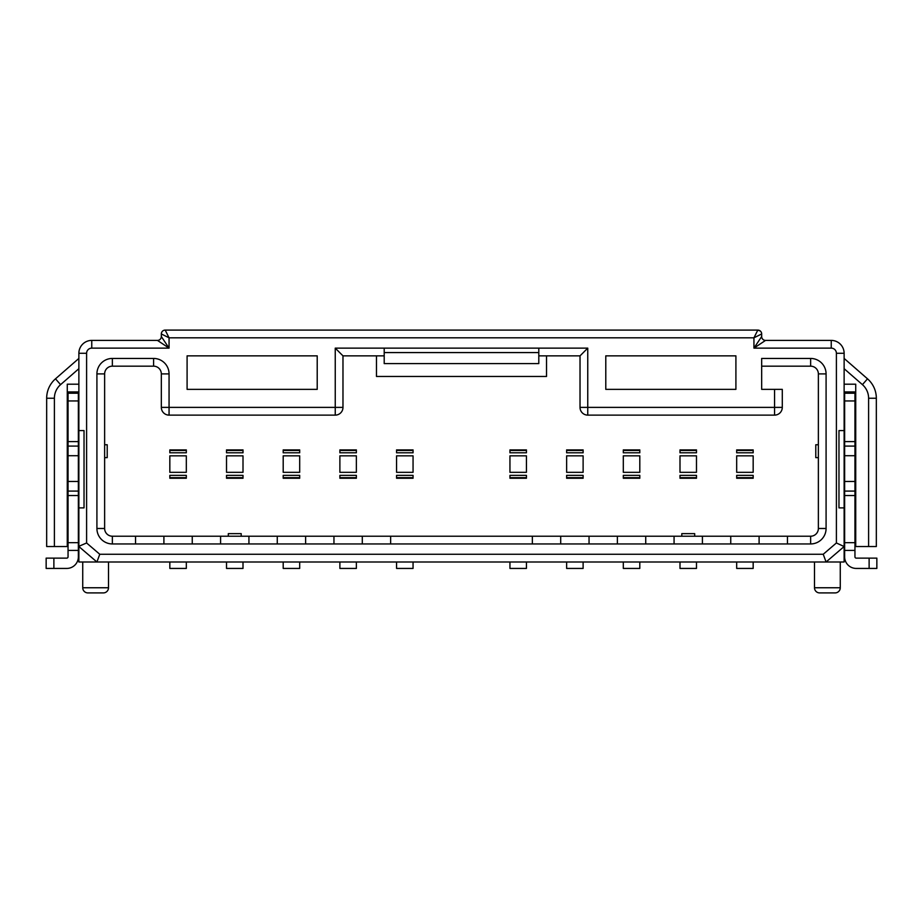 <?xml version="1.0" encoding="UTF-8"?>
<svg xmlns="http://www.w3.org/2000/svg" width="923" height="923" viewBox="0 0 923 923"><rect width="100%" height="100%" fill="white"/><g stroke="black" fill="none" stroke-linecap="round" stroke-linejoin="round"><path stroke-width="1.38" d="M858.817 568.43L856.232 568.43A11.595 11.595 0 0 1 844.637 556.834L844.637 393.221L854.952 393.221L854.952 556.834A1.292 1.292 0 0 0 856.232 558.127L876.85 558.127L876.85 568.43L856.232 568.43M856.232 558.127A1.292 1.292 0 0 1 854.952 556.834A1.292 1.292 0 0 0 856.232 558.127M855.725 437.017L854.952 437.017M855.725 449.905L854.952 449.905M855.725 487.263L854.952 487.263M855.725 500.151L854.952 500.151M844.13 384.199L844.13 430.579L838.972 430.579L838.972 507.881L844.13 507.881L844.13 546.531L836.4 542.978L836.4 353.278A5.157 5.157 0 0 0 831.242 348.133L753.941 348.133L761.671 336.537L761.671 333.953A3.865 3.865 -135 0 0 757.806 330.088L165.194 330.088L169.059 337.818L169.059 348.133L157.464 340.402L91.758 340.402A12.887 12.887 0 0 0 78.87 353.278L78.87 430.579L84.028 430.579L84.028 507.881L78.87 507.881L78.87 561.992L844.13 561.992L844.13 353.278L844.13 384.199L855.725 384.199L855.725 546.531L854.952 546.531M868.601 546.531L868.601 398.24A18.033 18.033 0 0 0 862.428 384.649L844.13 368.692L844.13 358.436L867.505 378.822A25.763 25.763 0 0 1 876.331 398.24L876.331 546.531L855.725 546.531M186.319 561.992L186.319 568.43L169.832 568.43L169.832 561.992M169.832 455.835L169.832 472.322L186.319 472.322L186.319 455.835L169.832 455.835M169.832 478.252L169.832 475.368L186.319 475.368L186.319 478.252L169.832 478.252M169.832 452.789L169.832 449.905L186.319 449.905L186.319 452.789L169.832 452.789M161.329 407.389L161.329 373.896L161.329 407.389A7.73 7.73 0 0 0 169.059 415.119A7.73 7.73 0 0 1 161.329 407.389L335.245 407.389L335.245 348.133L587.755 348.133L587.755 407.389L774.559 407.389L774.559 389.356L782.289 389.356L782.289 407.389L782.289 389.356M169.059 415.119L335.245 415.119A7.73 7.73 0 0 0 342.975 407.389A7.73 7.73 0 0 1 335.245 415.119L169.059 415.119L169.059 373.896L161.329 373.896A7.73 7.73 0 0 0 153.599 366.166L112.364 366.166A7.73 7.73 0 0 0 104.634 373.896L104.634 528.487A7.73 7.73 0 0 0 112.364 536.217L810.636 536.217A7.73 7.73 0 0 0 818.366 528.487L818.366 373.896A7.73 7.73 0 0 0 810.636 366.166L761.671 366.166M335.245 348.133L342.975 355.863L342.975 407.389L342.975 355.863L384.199 355.863M376.469 355.863L376.469 376.469L546.531 376.469L546.531 355.863M538.801 355.863L580.025 355.863L580.025 407.389A7.73 7.73 0 0 0 587.755 415.119A7.73 7.73 0 0 1 580.025 407.389L580.025 355.863L587.755 348.133M587.755 415.119L774.559 415.119A7.73 7.73 0 0 0 782.289 407.389L774.559 407.389L774.559 415.119L587.755 415.119L587.755 407.389L580.025 407.389M736.681 452.789L736.681 449.905L753.168 449.905L753.168 452.789L736.681 452.789M679.997 452.789L679.997 449.905L696.484 449.905L696.484 452.789L679.997 452.789M623.313 452.789L623.313 449.905L639.801 449.905L639.801 452.789L623.313 452.789M566.63 452.789L566.63 449.905L583.117 449.905L583.117 452.789L566.63 452.789M509.946 452.789L509.946 449.905L526.433 449.905L526.433 452.789L509.946 452.789M396.567 452.789L396.567 449.905L413.054 449.905L413.054 452.789L396.567 452.789M339.883 452.789L339.883 449.905L356.37 449.905L356.37 452.789L339.883 452.789M283.199 452.789L283.199 449.905L299.687 449.905L299.687 452.789L283.199 452.789M226.516 452.789L226.516 449.905L243.003 449.905L243.003 452.789L226.516 452.789M243.003 475.368L243.003 478.252L226.516 478.252L226.516 475.368L243.003 475.368M299.687 475.368L299.687 478.252L283.199 478.252L283.199 475.368L299.687 475.368M356.37 475.368L356.37 478.252L339.883 478.252L339.883 475.368L356.37 475.368M413.054 475.368L413.054 478.252L396.567 478.252L396.567 475.368L413.054 475.368M526.433 475.368L526.433 478.252L509.946 478.252L509.946 475.368L526.433 475.368M583.117 475.368L583.117 478.252L566.63 478.252L566.63 475.368L583.117 475.368M639.801 475.368L639.801 478.252L623.313 478.252L623.313 475.368L639.801 475.368M696.484 475.368L696.484 478.252L679.997 478.252L679.997 475.368L696.484 475.368M753.168 475.368L753.168 478.252L736.681 478.252L736.681 475.368L753.168 475.368M753.168 561.992L753.168 568.43L736.681 568.43L736.681 561.992M753.168 472.322L753.168 455.835L736.681 455.835L736.681 472.322L753.168 472.322M243.003 561.992L243.003 568.43L226.516 568.43L226.516 561.992M226.516 455.835L226.516 472.322L243.003 472.322L243.003 455.835L226.516 455.835M108.499 561.992L108.499 587.755L82.735 587.755L82.735 561.992M103.353 592.912L87.893 592.912L103.353 592.912A5.157 5.157 0 0 0 108.499 587.755M87.893 592.912A5.157 5.157 0 0 1 82.735 587.755M840.265 561.992L840.265 587.755A5.157 5.157 0 0 1 835.107 592.912L819.647 592.912A5.157 5.157 0 0 1 814.501 587.755L814.501 561.992M826.085 561.992L844.13 546.531L826.085 561.992L823.235 554.261L836.4 542.978M78.363 507.881L78.87 546.531L96.915 561.992L99.765 554.261L823.235 554.261M78.363 546.531L86.6 542.978L99.765 554.261M605.788 355.863L605.788 389.356L735.908 389.356L735.908 355.863L605.788 355.863M317.212 355.863L187.092 355.863L187.092 389.356L317.212 389.356L317.212 355.863M774.559 389.356L761.671 389.356L761.671 358.436L810.636 358.436A15.46 15.46 0 0 1 826.085 373.896L826.085 528.487A15.46 15.46 0 0 1 810.636 543.947L390.648 543.947L390.648 536.217M390.648 543.947L112.364 543.947A15.46 15.46 0 0 1 96.915 528.487L96.915 373.896A15.46 15.46 0 0 1 112.364 358.436L153.599 358.436A15.46 15.46 0 0 1 169.059 373.896M765.536 340.402A3.865 3.865 0 0 1 761.671 336.537A3.865 3.865 0 0 0 765.536 340.402L831.242 340.402L765.536 340.402L753.941 348.133L753.941 337.818L761.671 333.953A3.865 3.865 0 0 0 757.806 330.088L753.941 337.818L169.059 337.818L161.329 333.953L161.329 336.537A3.865 3.865 0 0 1 157.464 340.402L91.758 340.402L91.758 348.133A5.157 5.157 0 0 0 86.6 353.278L86.6 542.978M761.671 333.953A3.865 3.865 0 0 0 757.806 330.088L165.194 330.088A3.865 3.865 135 0 0 161.329 333.953M91.758 348.133L169.059 348.133L161.329 336.537A3.865 3.865 0 0 1 157.464 340.402M68.048 546.531L46.669 546.531L46.669 398.24A25.763 25.763 0 0 1 55.495 378.822L78.87 358.436L78.87 368.692L78.87 353.278L86.6 353.278L86.6 502.723M78.87 507.881L78.87 368.692L60.572 384.649L55.495 378.822L78.87 358.436M844.13 353.278A12.887 12.887 0 0 0 831.242 340.402A12.887 12.887 0 0 1 844.13 353.278L836.4 353.278M876.85 568.43L876.85 558.127M844.637 550.396L854.952 550.396M854.952 481.471L844.637 481.471M844.637 455.708L854.952 455.708M844.13 391.929L855.725 391.929M876.331 546.531L876.331 398.24L868.601 398.24M67.275 546.531L67.275 384.199L78.87 384.199M67.275 391.929L78.87 391.929M68.048 437.017L67.275 437.017M68.048 449.905L67.275 449.905M78.363 550.396L78.363 556.834A11.595 11.595 0 0 1 66.768 568.43L46.15 568.43L46.15 558.127L66.768 558.127A1.292 1.292 0 0 0 68.048 556.834L68.048 393.221L78.363 393.221L78.363 556.834L78.363 550.396L68.048 550.396M68.048 455.708L78.363 455.708M78.363 481.471L68.048 481.471M46.15 558.127L46.15 568.43M66.768 568.43L64.183 568.43M68.048 500.151L67.275 500.151M68.048 487.263L67.275 487.263M68.048 556.834A1.292 1.292 0 0 1 66.768 558.127M46.669 546.531L46.669 398.24L54.399 398.24A18.033 18.033 0 0 1 60.572 384.649M384.199 348.133L384.199 363.593L538.801 363.593L538.801 352.574L384.199 352.574M538.801 348.133L538.801 352.574M104.634 444.748L107.218 444.748L107.218 457.635L104.634 457.635M228.316 536.217L228.316 533.644L241.203 533.644L241.203 536.217M681.797 536.217L681.797 533.644L694.684 533.644L694.684 536.217M818.366 457.635L815.782 457.635L815.782 444.748L818.366 444.748M135.554 543.947L135.554 536.217M192.249 543.947L192.249 536.217M163.902 543.947L163.902 536.217M248.933 543.947L248.933 536.217M220.585 543.947L220.585 536.217M305.617 543.947L305.617 536.217M277.269 543.947L277.269 536.217M362.301 543.947L362.301 536.217M333.953 543.947L333.953 536.217M787.446 543.947L787.446 536.217M730.751 543.947L730.751 536.217M759.098 543.947L759.098 536.217M674.067 543.947L674.067 536.217M702.415 543.947L702.415 536.217M617.383 543.947L617.383 536.217M645.731 543.947L645.731 536.217M560.699 543.947L560.699 536.217M589.047 543.947L589.047 536.217M532.352 543.947L532.352 536.217M696.484 561.992L696.484 568.43L679.997 568.43L679.997 561.992M696.484 472.322L696.484 455.835L679.997 455.835L679.997 472.322L696.484 472.322M639.801 561.992L639.801 568.43L623.313 568.43L623.313 561.992M639.801 472.322L639.801 455.835L623.313 455.835L623.313 472.322L639.801 472.322M583.117 561.992L583.117 568.43L566.63 568.43L566.63 561.992M583.117 472.322L583.117 455.835L566.63 455.835L566.63 472.322L583.117 472.322M526.433 561.992L526.433 568.43L509.946 568.43L509.946 561.992M526.433 472.322L526.433 455.835L509.946 455.835L509.946 472.322L526.433 472.322M413.054 561.992L413.054 568.43L396.567 568.43L396.567 561.992M413.054 472.322L413.054 455.835L396.567 455.835L396.567 472.322L413.054 472.322M356.37 561.992L356.37 568.43L339.883 568.43L339.883 561.992M356.37 472.322L356.37 455.835L339.883 455.835L339.883 472.322L356.37 472.322M299.687 561.992L299.687 568.43L283.199 568.43L283.199 561.992M299.687 472.322L299.687 455.835L283.199 455.835L283.199 472.322L299.687 472.322M854.952 436.787L855.725 436.787M854.952 433.337L855.725 433.337M854.952 425.838L855.725 425.838M169.832 477.676L186.319 477.676M736.681 477.676L753.168 477.676M226.516 477.676L243.003 477.676M243.003 450.482L226.516 450.482M840.265 587.755L814.501 587.755M831.242 348.133L831.242 340.402M854.952 507.881L855.725 507.881M869.12 568.43L869.12 558.127M854.952 542.666L844.637 542.666M844.637 495.547L854.952 495.547M844.637 491.082L854.952 491.082M844.637 446.086L854.952 446.086M854.952 441.621L844.637 441.621M844.637 400.951L854.952 400.951M844.13 392.16L855.725 392.16M854.952 395.621L855.725 395.621M854.952 403.12L855.725 403.12M862.428 384.649L867.505 378.822M54.399 546.531L54.399 398.24M67.275 392.16L78.87 392.16M67.275 395.621L68.048 395.621M67.275 403.12L68.048 403.12M67.275 425.838L68.048 425.838M67.275 433.337L68.048 433.337M67.275 436.787L68.048 436.787M68.048 400.951L78.363 400.951M78.363 441.621L68.048 441.621M78.363 446.086L68.048 446.086M78.363 491.082L68.048 491.082M68.048 495.547L78.363 495.547M78.363 542.666L68.048 542.666M53.88 558.127L53.88 568.43M67.275 507.881L68.048 507.881M46.669 398.24A25.763 25.763 0 0 1 55.495 378.822M335.245 415.119L335.245 407.389L342.975 407.389M153.599 358.436L153.599 366.166M112.364 358.436L112.364 366.166M810.636 358.436L810.636 366.166M826.085 373.896L818.366 373.896M826.085 528.487L818.366 528.487M810.636 543.947L810.636 536.217M112.364 543.947L112.364 536.217M96.915 528.487L104.634 528.487M96.915 373.896L104.634 373.896M679.997 477.676L696.484 477.676M696.484 450.482L679.997 450.482M623.313 477.676L639.801 477.676M639.801 450.482L623.313 450.482M566.63 477.676L583.117 477.676M583.117 450.482L566.63 450.482M509.946 477.676L526.433 477.676M526.433 450.482L509.946 450.482M396.567 477.676L413.054 477.676M413.054 450.482L396.567 450.482M339.883 477.676L356.37 477.676M356.37 450.482L339.883 450.482M283.199 477.676L299.687 477.676M299.687 450.482L283.199 450.482M753.168 450.482L736.681 450.482M186.319 450.482L169.832 450.482M757.806 330.088L760.321 331.022"/></g></svg>
